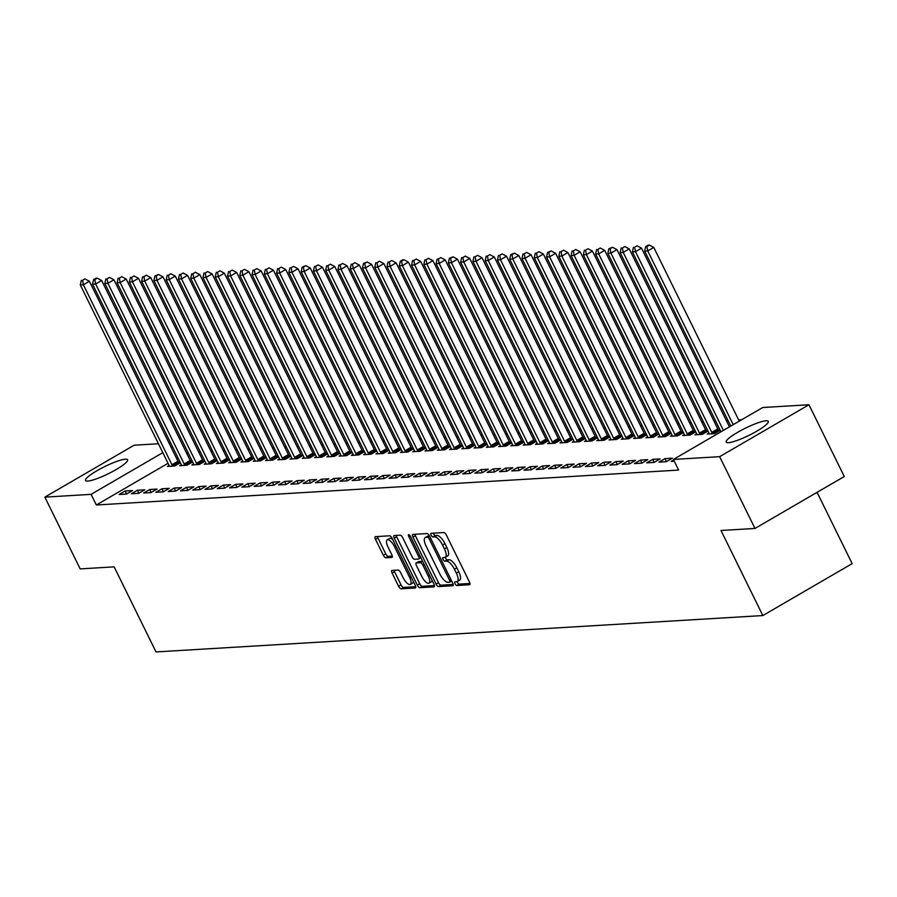 <?xml version="1.0" encoding="UTF-8"?>
<svg xmlns="http://www.w3.org/2000/svg" width="897" height="897" viewBox="0 0 897 897"><rect width="100%" height="100%" fill="white"/><g stroke="black" fill="none" stroke-linecap="round" stroke-linejoin="round"><path stroke-width="1.35" d="M455.026 583.723A2.063 0.762 -120.2 0 0 456.775 585.506L469.568 584.732A2.949 1.099 -120.2 0 0 469.77 584.676A2.949 1.099 -120.2 0 0 469.49 582.052L446.381 535.083A2.949 1.099 -120.2 0 0 443.892 532.549L431.087 533.311A2.063 0.762 -120.2 0 0 430.952 533.356A2.063 0.762 -120.2 0 0 431.143 535.195A2.063 0.762 -120.2 0 0 432.892 536.967L434.54 536.866A9.441 3.51 -120.2 0 1 442.513 544.984L444.43 548.897A9.441 3.51 -120.2 0 1 445.327 557.295A9.441 3.51 -120.2 0 1 444.688 557.486L443.028 557.586A2.063 0.762 -120.2 0 0 442.894 557.62A2.063 0.762 -120.2 0 0 443.084 559.459A2.063 0.762 -120.2 0 0 444.834 561.23L446.482 561.141A9.441 3.51 -120.2 0 1 454.454 569.259L456.371 573.172A9.441 3.51 -120.2 0 1 457.268 581.57A9.441 3.51 -120.2 0 1 456.629 581.749L454.97 581.85A2.063 0.762 -120.2 0 0 454.835 581.895A2.063 0.762 -120.2 0 0 455.026 583.723M457.167 581.615A2.063 0.762 -120.2 0 0 457.448 582.321A2.063 0.762 -120.2 0 0 459.186 584.104L469.983 583.454M433.307 533.177A2.063 0.762 -120.2 0 0 433.565 533.793A2.063 0.762 -120.2 0 0 435.303 535.565L436.962 535.464L434.54 536.866M445.226 557.351A2.063 0.762 -120.2 0 0 445.506 558.057A2.063 0.762 -120.2 0 0 447.244 559.829L448.904 559.728L446.482 561.141M125.378 459.197A23.457 4.003 153.8 0 1 127.598 459.78A23.457 4.003 153.8 0 1 112.327 471.676A23.457 4.003 153.8 0 1 87.727 481.084A23.457 4.003 153.8 0 1 85.507 480.489A23.457 4.003 153.8 0 1 100.778 468.604A23.457 4.003 153.8 0 1 125.378 459.197M766.083 420.783A23.457 4.003 153.8 0 1 768.303 421.377A23.457 4.003 153.8 0 1 753.032 433.273A23.457 4.003 153.8 0 1 728.431 442.681A23.457 4.003 153.8 0 1 726.211 442.086A23.457 4.003 153.8 0 1 741.471 430.19A23.457 4.003 153.8 0 1 766.083 420.783M392.045 570.447A2.949 1.099 -120.2 0 0 391.854 570.503A2.949 1.099 -120.2 0 0 392.135 573.127L398.616 586.302A2.949 1.099 -120.2 0 0 401.105 588.836L415.311 587.984A2.949 1.099 -120.2 0 0 415.513 587.927A2.949 1.099 -120.2 0 0 415.233 585.304L392.124 538.335A2.949 1.099 -120.2 0 0 389.634 535.801L375.417 536.653A2.949 1.099 -120.2 0 0 375.226 536.709A2.949 1.099 -120.2 0 0 375.507 539.332L383.333 555.254A2.949 1.099 -120.2 0 0 385.822 557.788L391.899 557.418A2.949 1.099 -120.2 0 0 392.101 557.362A2.949 1.099 -120.2 0 0 391.821 554.738L387.941 546.845A7.894 2.938 -120.2 0 1 387.19 539.826A7.894 2.938 -120.2 0 1 394.388 546.464L409.604 577.388A7.894 2.938 -120.2 0 1 410.344 584.407A7.894 2.938 -120.2 0 1 403.157 577.769L400.623 572.611A2.949 1.099 -120.2 0 0 398.133 570.077L392.045 570.447M168.053 463.289L96.338 504.989L678.637 470.073L673.4 459.443L762.708 407.518L808.959 404.749L719.652 456.674L673.4 459.443M96.338 504.989L91.102 494.348L44.85 497.129L134.158 445.204L158.433 443.746M808.959 404.749L844.279 476.52L754.971 528.445L720.986 530.486L762.842 615.555L156.011 651.928L114.154 566.859L80.169 568.9L44.85 497.129M754.971 528.445L719.652 456.674M436.065 584.059A2.949 1.099 -120.2 0 0 438.555 586.593L452.772 585.741A2.949 1.099 -120.2 0 0 452.963 585.685A2.949 1.099 -120.2 0 0 452.682 583.061L429.573 536.092A2.949 1.099 -120.2 0 0 427.084 533.558L412.878 534.41A2.949 1.099 -120.2 0 0 412.676 534.466A2.949 1.099 -120.2 0 0 412.956 537.09L436.065 584.059L438.476 582.658A2.949 1.099 -120.2 0 0 440.965 585.192L453.187 584.463M434.036 586.862L419.83 587.714A2.949 1.099 -120.2 0 1 417.34 585.18L394.232 538.211A2.949 1.099 -120.2 0 1 393.951 535.587A2.949 1.099 -120.2 0 1 394.153 535.531L400.23 535.161A2.949 1.099 -120.2 0 1 402.719 537.707L412.093 556.745A2.949 1.099 -120.2 0 0 414.582 559.291L418.619 559.044A2.949 1.099 -120.2 0 0 418.809 558.988A2.949 1.099 -120.2 0 0 418.54 556.364L408.774 536.529A2.063 0.762 -120.2 0 1 408.584 534.702A2.063 0.762 -120.2 0 1 410.467 536.428L433.957 584.182A2.949 1.099 -120.2 0 1 434.238 586.806A2.949 1.099 -120.2 0 1 434.036 586.862L434.383 586.66M762.842 615.555L852.15 563.63L817.077 492.341M137.409 490.244L131.377 493.754L138.743 493.316L144.776 489.807L137.409 490.244L138.878 493.238M192.563 461.764L191.061 461.865M181.351 464.702L179.647 465.689L187.013 465.251L192.664 461.966M161.953 488.775L155.921 492.285L163.276 491.848L169.32 488.338L161.953 488.775L163.422 491.758M217.108 460.296L215.605 460.385M205.895 463.233L204.191 464.22L211.557 463.783L217.197 460.497M186.486 487.306L180.454 490.816L187.821 490.379L193.853 486.869L186.486 487.306L187.955 490.289M241.641 458.827L240.138 458.916M230.428 461.764L228.724 462.751L236.09 462.303L241.742 459.029M211.03 485.838L204.998 489.347L212.354 488.899L218.386 485.4L211.03 485.838L212.499 488.82M266.185 457.358L264.682 457.448M254.972 460.284L253.268 461.282L260.635 460.834L266.274 457.548M235.563 484.369L229.531 487.878L236.898 487.43L242.93 483.92L235.563 484.369L237.032 487.351M290.718 455.889L289.215 455.979M279.505 458.816L277.801 459.802L285.168 459.365L290.819 456.08M260.108 482.9L254.075 486.398L261.431 485.961L267.463 482.451L260.108 482.9L261.576 485.882M315.262 454.42L313.748 454.51M304.049 457.347L302.345 458.333L309.7 457.896L315.352 454.611M284.641 481.42L278.608 484.929L285.975 484.492L292.007 480.983L284.641 481.42L286.109 484.414M339.795 452.94L338.292 453.03M328.582 455.878L326.878 456.865L334.245 456.427L339.896 453.142M309.185 479.951L303.152 483.461L310.508 483.023L316.54 479.514L309.185 479.951L310.654 482.934M364.339 451.471L362.825 451.561M353.115 454.409L351.422 455.396L358.778 454.947L364.429 451.673M333.718 478.482L327.685 481.992L335.052 481.543L341.084 478.045L333.718 478.482L335.186 481.465M388.872 450.002L387.369 450.092M377.659 452.929L375.955 453.927L383.322 453.478L388.973 450.193M358.262 477.013L352.229 480.523L359.585 480.074L365.617 476.565L358.262 477.013L359.731 479.996M413.405 448.534L411.902 448.623M402.192 451.46L400.499 452.447L407.855 452.01L413.506 448.724M382.795 475.545L376.762 479.043L384.129 478.606L390.161 475.096L382.795 475.545L384.264 478.527M437.949 447.065L436.447 447.155M426.737 449.991L425.032 450.978L432.399 450.541L438.05 447.255M407.339 474.065L401.307 477.574L408.662 477.137L414.694 473.627L407.339 474.065L408.808 477.058M462.482 445.585L460.98 445.674M451.269 448.522L449.576 449.509L456.932 449.072L462.583 445.787M431.872 472.596L425.84 476.105L433.206 475.668L439.238 472.158L431.872 472.596L433.341 475.578M487.026 444.116L485.524 444.206M475.814 447.054L474.109 448.04L481.476 447.603L487.127 444.318M456.416 471.127L450.384 474.636L457.739 474.199L463.771 470.69L456.416 471.127L457.885 474.109M511.559 442.647L510.057 442.737M500.347 445.585L498.654 446.571L506.009 446.123L511.66 442.838M480.949 469.658L474.917 473.168L482.283 472.719L488.316 469.209L480.949 469.658L482.418 472.641M536.103 441.178L534.601 441.268M524.891 444.105L523.186 445.091L530.553 444.654L536.204 441.369M505.493 468.189L499.461 471.687L506.816 471.25L512.849 467.741L505.493 468.189L506.962 471.172M560.636 439.709L559.134 439.799M549.424 442.636L547.731 443.623L555.086 443.185L560.737 439.9M530.026 466.709L523.994 470.219L531.36 469.781L537.393 466.272L530.026 466.709L531.495 469.703M585.18 438.229L583.678 438.319M573.968 441.167L572.264 442.154L579.63 441.716L585.281 438.431M554.57 465.24L548.538 468.75L555.893 468.312L561.926 464.803L554.57 465.24L556.039 468.223M609.713 436.761L608.211 436.85M598.501 439.698L596.808 440.685L604.163 440.248L609.814 436.962M579.103 463.771L573.071 467.281L580.437 466.844L586.47 463.334L579.103 463.771L580.572 466.754M634.257 435.292L632.755 435.381M623.045 438.229L621.341 439.216L628.707 438.768L634.347 435.493M603.647 462.303L597.615 465.812L604.97 465.364L611.003 461.854L603.647 462.303L605.116 465.285M658.79 433.823L657.288 433.913M647.578 436.749L645.885 437.747L653.24 437.299L658.891 434.013M628.18 460.834L622.148 464.343L629.515 463.895L635.547 460.385L628.18 460.834L629.649 463.816M683.335 432.354L681.832 432.444M672.122 435.28L670.418 436.267L677.784 435.83L683.424 432.545M652.724 459.354L646.692 462.863L654.048 462.426L660.08 458.916L652.724 459.354L654.193 462.347M707.868 430.874L706.365 430.975M696.655 433.812L694.962 434.798L702.317 434.361L707.968 431.076M674.275 461.215L671.225 461.394L673.669 459.982M177.875 457.582L176.541 458.356M741.707 419.729L738.657 419.908M728.05 420.547L726.379 420.648M715.784 421.276L714.113 421.377M703.506 422.016L701.846 422.117M691.239 422.756L689.58 422.846M678.973 423.485L677.302 423.586M666.706 424.225L665.036 424.326M654.429 424.954L652.769 425.055M642.162 425.694L640.503 425.795M629.896 426.423L628.225 426.524M617.629 427.163L615.959 427.264M605.352 427.903L603.692 428.004M593.085 428.631L591.426 428.732M580.819 429.371L579.159 429.472M568.552 430.1L566.882 430.201M556.275 430.84L554.615 430.941M544.008 431.58L542.349 431.681M531.742 432.309L530.082 432.41M519.475 433.049L517.804 433.15M507.197 433.778L505.538 433.879M494.931 434.518L493.272 434.619M482.664 435.258L481.005 435.359M470.398 435.987L468.727 436.088M458.12 436.727L456.461 436.828M445.854 437.456L444.194 437.557M433.587 438.196L431.928 438.297M421.321 438.936L419.65 439.037M409.043 439.665L407.384 439.765M396.777 440.405L395.117 440.505M384.51 441.133L382.851 441.234M372.244 441.873L370.573 441.974M359.977 442.613L358.307 442.703M347.7 443.342L346.04 443.443M335.433 444.082L333.774 444.183M323.167 444.811L321.496 444.912M310.9 445.551L309.23 445.652M298.623 446.291L296.963 446.381M286.356 447.02L284.697 447.121M274.09 447.76L272.419 447.861M261.823 448.489L260.152 448.59M249.545 449.229L247.886 449.33M237.279 449.969L235.619 450.059M225.012 450.698L223.342 450.799M212.746 451.438L211.075 451.539M200.468 452.166L198.809 452.267M188.202 452.907L186.542 453.007M720.145 430.145L718.643 430.235M708.933 433.072L707.228 434.07L714.595 433.621L720.235 430.336M664.991 458.625L658.959 462.134L666.314 461.686L672.358 458.176L664.991 458.625L666.46 461.607M695.601 431.614L694.099 431.704M684.389 434.552L682.695 435.538L690.051 435.09L695.702 431.816M640.447 460.094L634.414 463.603L641.781 463.166L647.813 459.656L640.447 460.094L641.916 463.076M671.068 433.083L669.566 433.173M659.856 436.02L658.151 437.007L665.518 436.57L671.158 433.285M615.914 461.563L609.882 465.072L617.237 464.635L623.28 461.125L615.914 461.563L617.383 464.545M646.524 434.552L645.021 434.641M635.311 437.489L633.618 438.476L640.974 438.039L646.625 434.753M591.381 463.031L585.337 466.541L592.704 466.104L598.736 462.594L591.381 463.031L592.85 466.025M621.991 436.032L620.489 436.121M610.779 438.958L609.074 439.945L616.441 439.508L622.081 436.222M566.837 464.511L560.804 468.021L568.16 467.572L574.203 464.063L566.837 464.511L568.306 467.494M597.447 437.501L595.944 437.59M586.234 440.427L584.541 441.425L591.897 440.976L597.548 437.691M542.304 465.98L536.26 469.49L543.627 469.041L549.659 465.532L542.304 465.98L543.773 468.963M572.914 438.969L571.411 439.059M561.701 441.907L559.997 442.894L567.364 442.445L573.004 439.16M517.76 467.449L511.727 470.959L519.083 470.521L525.126 467.012L517.76 467.449L519.228 470.432M548.37 440.438L546.867 440.528M537.157 443.376L535.464 444.363L542.82 443.925L548.471 440.64M493.227 468.918L487.183 472.427L494.55 471.99L500.582 468.481L493.227 468.918L494.696 471.9M523.837 441.907L522.334 441.997M512.624 444.845L510.92 445.831L518.287 445.394L523.926 442.109M468.683 470.387L462.65 473.896L470.006 473.459L476.049 469.95L468.683 470.387L470.151 473.381M499.293 443.387L497.79 443.477M488.08 446.314L486.387 447.3L493.742 446.863L499.394 443.578M444.15 471.867L438.106 475.365L445.473 474.928L451.505 471.418L444.15 471.867L445.618 474.849M474.76 444.856L473.257 444.946M463.547 447.782L461.843 448.769L469.209 448.332L474.849 445.047M419.605 473.336L413.573 476.845L420.94 476.397L426.972 472.887L419.605 473.336L421.074 476.318M450.216 446.325L448.713 446.414M439.003 449.262L437.31 450.249L444.665 449.801L450.316 446.515M395.072 474.805L389.029 478.314L396.396 477.877L402.428 474.367L395.072 474.805L396.541 477.787M425.683 447.794L424.18 447.883M414.47 450.731L412.766 451.718L420.132 451.269L425.772 447.995M370.528 476.273L364.496 479.783L371.863 479.346L377.895 475.836L370.528 476.273L371.997 479.256M401.138 449.262L399.636 449.352M389.926 452.2L388.233 453.187L395.588 452.75L401.239 449.464M345.995 477.742L339.952 481.252L347.318 480.814L353.351 477.305L345.995 477.742L347.464 480.736M376.605 450.743L375.103 450.832M365.393 453.669L363.689 454.656L371.055 454.218L376.695 450.933M321.451 479.222L315.419 482.721L322.785 482.283L328.818 478.774L321.451 479.222L322.92 482.205M352.061 452.211L350.559 452.301M340.849 455.138L339.156 456.125L346.511 455.687L352.162 452.402M296.918 480.691L290.886 484.201L298.241 483.752L304.274 480.243L296.918 480.691L298.387 483.674M327.528 453.68L326.026 453.77M316.316 456.607L314.612 457.605L321.978 457.156L327.618 453.871M272.374 482.16L266.342 485.669L273.708 485.221L279.741 481.723L272.374 482.16L273.843 485.142M302.984 455.149L301.482 455.239M291.772 458.087L290.079 459.073L297.434 458.625L303.085 455.351M247.841 483.629L241.809 487.138L249.164 486.701L255.197 483.191L247.841 483.629L249.31 486.611M278.451 456.618L276.949 456.708M267.239 459.556L265.534 460.542L272.901 460.105L278.541 456.82M223.297 485.098L217.265 488.607L224.631 488.17L230.664 484.66L223.297 485.098L224.766 488.091M253.907 458.098L252.405 458.188M242.695 461.024L241.001 462.011L248.357 461.574L254.008 458.289M198.764 486.566L192.732 490.076L200.087 489.639L206.119 486.129L198.764 486.566L200.233 489.56M229.374 459.567L227.872 459.656M218.162 462.493L216.457 463.48L223.824 463.043L229.464 459.757M174.22 488.046L168.188 491.556L175.554 491.108L181.586 487.598L174.22 488.046L175.689 491.029M204.83 461.036L203.327 461.125M193.617 463.962L191.924 464.96L199.28 464.511L204.931 461.226M149.687 489.515L143.655 493.025L151.01 492.576L157.042 489.078L149.687 489.515L151.156 492.498M180.297 462.504L178.795 462.594M169.085 465.442L167.38 466.429L174.747 465.98L180.387 462.706M125.143 490.984L119.11 494.494L126.477 494.056L132.509 490.547L125.143 490.984L126.612 493.967M172.639 446.941L171.305 447.715M162.817 452.649L91.102 494.348M169.04 443.107L170.699 443.006M459.04 580.348A9.441 3.51 -120.2 0 0 459.679 580.157A9.441 3.51 -120.2 0 0 458.793 571.77L456.371 573.172M448.904 559.728A9.441 3.51 -120.2 0 1 456.865 567.846L458.793 571.77M447.098 556.084A9.441 3.51 -120.2 0 0 447.738 555.893A9.441 3.51 -120.2 0 0 446.852 547.495L444.43 548.897M436.962 535.464A9.441 3.51 -120.2 0 1 444.923 543.582L446.852 547.495M414.874 534.287A2.949 1.099 -120.2 0 0 415.367 535.688L438.476 582.658M449.644 582.164A2.063 0.762 -120.2 0 0 449.789 582.131A2.063 0.762 -120.2 0 0 449.588 580.292L429.304 539.063A2.063 0.762 -120.2 0 0 427.555 537.292L425.817 537.393A9.441 3.51 -120.2 0 0 425.178 537.572A9.441 3.51 -120.2 0 0 426.064 545.97L439.934 574.158A9.441 3.51 -120.2 0 0 447.895 582.276L449.644 582.164M425.178 537.572L427.589 536.171A9.441 3.51 -120.2 0 1 428.228 535.991L429.484 535.913M434.462 585.584L422.24 586.313L419.83 587.714M396.149 535.408A2.949 1.099 -120.2 0 0 396.642 536.81L419.751 583.779A2.949 1.099 -120.2 0 0 422.24 586.313M421.814 576.513A7.894 2.938 -120.2 0 0 429.013 583.151A7.894 2.938 -120.2 0 0 428.261 576.132L422.902 565.233A2.949 1.099 -120.2 0 0 420.413 562.699L416.376 562.946A2.949 1.099 -120.2 0 0 416.174 563.002A2.949 1.099 -120.2 0 0 416.455 565.626L421.814 576.513M429.013 583.151L431.423 581.749A7.894 2.938 -120.2 0 0 432.13 580.46M418.439 561.735A2.949 1.099 -120.2 0 1 418.596 561.6A2.949 1.099 -120.2 0 1 418.787 561.533L422.7 561.298M410.344 584.407L412.755 582.994A7.894 2.938 -120.2 0 0 413.461 581.704M392.684 539.489A7.894 2.938 -120.2 0 0 389.612 538.424L387.19 539.826M377.413 536.529A2.949 1.099 -120.2 0 0 377.917 537.931L385.744 553.853A2.949 1.099 -120.2 0 0 388.233 556.387L392.325 556.14M394.041 570.324A2.949 1.099 -120.2 0 0 394.545 571.725L401.026 584.9A2.949 1.099 -120.2 0 0 403.515 587.434L415.726 586.705M739.263 421.153L653.778 247.415L647.746 250.925L644.674 251.115L730.775 426.086M733.23 424.662L647.746 250.925L646.939 246.473L649.35 245.072L648.116 245.139L645.705 246.552L646.939 246.473M644.674 251.115L645.705 246.552M649.35 245.072L653.778 247.415M729.44 426.86L641.512 248.155L635.48 251.665L632.407 251.844L720.953 431.793M723.408 430.369L635.48 251.665L634.661 247.213L637.083 245.8L634.661 247.213M632.407 251.844L633.439 247.28M637.083 245.8L641.512 248.155M719.147 430.975L718.374 429.854A3.005 1.121 59.8 0 1 717.802 428.856L629.234 248.895L623.202 252.393L620.141 252.584L708.697 432.556A3.005 1.121 59.8 0 1 709.09 433.554L709.213 433.946M712.599 433.744L712.341 433.352A3.005 1.121 59.8 0 1 711.758 432.365L623.202 252.393L622.395 247.942L624.805 246.54L622.395 247.942M620.141 252.584L621.173 248.02M624.805 246.54L629.234 248.895M706.881 431.715L706.107 430.582A3.005 1.121 59.8 0 1 705.524 429.596L616.968 249.624L610.935 253.133L607.874 253.313L696.431 433.285A3.005 1.121 59.8 0 1 696.823 434.283L696.947 434.686M700.333 434.473L700.075 434.092A3.005 1.121 59.8 0 1 699.492 433.105L610.935 253.133L610.128 248.682L612.539 247.28L608.895 248.749L610.128 248.682M607.874 253.313L608.895 248.749M612.539 247.28L616.968 249.624M694.603 432.444L693.83 431.322A3.005 1.121 59.8 0 1 693.258 430.336L604.701 250.364L598.669 253.873L595.597 254.053L684.153 434.025A3.005 1.121 59.8 0 1 684.557 435.023L684.68 435.415M688.066 435.213L687.797 434.832A3.005 1.121 59.8 0 1 687.225 433.845L598.669 253.873L597.862 249.411L600.272 248.009L597.862 249.411M595.597 254.053L596.628 249.489M600.272 248.009L604.701 250.364M682.337 433.184L681.563 432.051A3.005 1.121 59.8 0 1 680.991 431.065L592.435 251.093L586.403 254.602L583.33 254.793L671.887 434.765A3.005 1.121 59.8 0 1 672.29 435.763L672.402 436.155M675.8 435.953L675.531 435.561A3.005 1.121 59.8 0 1 674.959 434.574L586.403 254.602L585.584 250.151L588.006 248.749L585.584 250.151M583.33 254.793L584.362 250.229M588.006 248.749L592.435 251.093M670.07 433.913L669.297 432.791A3.005 1.121 59.8 0 1 668.725 431.805L580.157 251.833L574.125 255.342L571.064 255.522L659.62 435.493A3.005 1.121 59.8 0 1 660.013 436.491L660.136 436.884M663.522 436.682L663.264 436.301A3.005 1.121 59.8 0 1 662.681 435.314L574.125 255.342L573.318 250.891L575.728 249.478L573.318 250.891M571.064 255.522L572.095 250.958M575.728 249.478L580.157 251.833M657.804 434.653L657.03 433.52A3.005 1.121 59.8 0 1 656.447 432.533L567.891 252.562L561.858 256.071L558.797 256.262L647.354 436.234A3.005 1.121 59.8 0 1 647.746 437.231L647.869 437.624M651.256 437.422L650.998 437.03A3.005 1.121 59.8 0 1 650.415 436.043L561.858 256.071L561.051 251.62L563.462 250.218L561.051 251.62M558.797 256.262L559.818 251.698M563.462 250.218L567.891 252.562M645.526 435.393L644.764 434.26A3.005 1.121 59.8 0 1 644.181 433.273L555.624 253.302L549.592 256.811L546.52 256.99L635.076 436.962A3.005 1.121 59.8 0 1 635.48 437.96L635.603 438.364M638.989 438.151L638.72 437.77A3.005 1.121 59.8 0 1 638.148 436.783L549.592 256.811L548.785 252.36L551.195 250.958L547.551 252.427L548.785 252.36M546.52 256.99L547.551 252.427M551.195 250.958L555.624 253.302M633.26 436.121L632.486 435A3.005 1.121 59.8 0 1 631.914 434.013L543.358 254.042L537.325 257.551L534.253 257.731L622.81 437.702A3.005 1.121 59.8 0 1 623.213 438.7L623.325 439.093M626.723 438.891L626.454 438.51A3.005 1.121 59.8 0 1 625.882 437.523L537.325 257.551L536.507 253.089L538.929 251.687L536.507 253.089M534.253 257.731L535.285 253.167M538.929 251.687L543.358 254.042M620.993 436.861L620.219 435.729A3.005 1.121 59.8 0 1 619.648 434.742L531.091 254.77L525.048 258.28L521.987 258.471L610.543 438.442A3.005 1.121 59.8 0 1 610.947 439.44L611.059 439.833M614.445 439.631L614.187 439.238A3.005 1.121 59.8 0 1 613.604 438.252L525.048 258.28L524.24 253.829L526.651 252.427L524.24 253.829M521.987 258.471L523.018 253.907M526.651 252.427L531.091 254.77M608.727 437.59L607.953 436.469A3.005 1.121 59.8 0 1 607.37 435.482L518.814 255.51L512.781 259.02L509.72 259.199L598.277 439.171A3.005 1.121 59.8 0 1 598.669 440.169L598.792 440.562M602.179 440.36L601.921 439.978A3.005 1.121 59.8 0 1 601.338 438.992L512.781 259.02L511.974 254.569L514.385 253.156L510.741 254.636L511.974 254.569M509.72 259.199L510.741 254.636M514.385 253.156L518.814 255.51M596.449 438.33L595.686 437.198A3.005 1.121 59.8 0 1 595.103 436.211L506.547 256.239L500.515 259.749L497.443 259.939L585.999 439.911A3.005 1.121 59.8 0 1 586.403 440.909L586.526 441.302M589.912 441.1L589.643 440.707A3.005 1.121 59.8 0 1 589.071 439.721L500.515 259.749L499.707 255.297L502.118 253.896L499.707 255.297M497.443 259.939L498.474 255.376M502.118 253.896L506.547 256.239M584.182 439.07L583.409 437.938A3.005 1.121 59.8 0 1 582.837 436.951L494.281 256.979L488.248 260.489L485.176 260.668L573.732 440.64A3.005 1.121 59.8 0 1 574.136 441.638L574.248 442.03M577.646 441.829L577.376 441.447A3.005 1.121 59.8 0 1 576.805 440.461L488.248 260.489L487.43 256.037L489.852 254.636L487.43 256.037M485.176 260.668L486.208 256.105M489.852 254.636L494.281 256.979M571.916 439.799L571.142 438.678A3.005 1.121 59.8 0 1 570.57 437.691L482.014 257.719L475.971 261.229L472.91 261.408L561.466 441.38A3.005 1.121 59.8 0 1 561.87 442.378L561.982 442.77M565.368 442.569L565.11 442.187A3.005 1.121 59.8 0 1 564.527 441.201L475.971 261.229L475.163 256.766L477.574 255.365L475.163 256.766M472.91 261.408L473.941 256.845M477.574 255.365L482.014 257.719M559.65 440.539L558.876 439.407A3.005 1.121 59.8 0 1 558.293 438.42L469.736 258.448L463.704 261.958L460.643 262.148L549.199 442.12A3.005 1.121 59.8 0 1 549.592 443.118L549.715 443.51M553.101 443.309L552.844 442.916A3.005 1.121 59.8 0 1 552.26 441.929L463.704 261.958L462.897 257.506L465.308 256.105L462.897 257.506M460.643 262.148L461.663 257.585M465.308 256.105L469.736 258.448M547.372 441.268L546.609 440.147A3.005 1.121 59.8 0 1 546.026 439.16L457.47 259.188L451.438 262.698L448.365 262.877L536.922 442.849A3.005 1.121 59.8 0 1 537.325 443.847L537.449 444.239M540.835 444.037L540.566 443.656A3.005 1.121 59.8 0 1 539.994 442.67L451.438 262.698L450.63 258.246L453.041 256.834L449.397 258.314L450.63 258.246M448.365 262.877L449.397 258.314M453.041 256.834L457.47 259.188M535.105 442.008L534.332 440.876A3.005 1.121 59.8 0 1 533.76 439.889L445.204 259.917L439.171 263.426L436.099 263.617L524.655 443.589A3.005 1.121 59.8 0 1 525.059 444.587L525.171 444.979M528.568 444.777L528.299 444.385A3.005 1.121 59.8 0 1 527.728 443.398L439.171 263.426L438.353 258.975L440.775 257.574L438.353 258.975M436.099 263.617L437.131 259.054M440.775 257.574L445.204 259.917M522.839 442.737L522.065 441.616A3.005 1.121 59.8 0 1 521.493 440.629L432.937 260.657L426.894 264.166L423.833 264.346L512.389 444.318A3.005 1.121 59.8 0 1 512.792 445.316L512.905 445.708M516.302 445.506L516.033 445.125A3.005 1.121 59.8 0 1 515.45 444.138L426.894 264.166L426.086 259.715L428.497 258.314L426.086 259.715M423.833 264.346L424.864 259.782M428.497 258.314L432.937 260.657M510.572 443.477L509.799 442.356A3.005 1.121 59.8 0 1 509.216 441.369L420.659 261.397L414.627 264.907L411.566 265.086L500.122 445.058A3.005 1.121 59.8 0 1 500.515 446.056L500.638 446.448M504.024 446.246L503.766 445.865A3.005 1.121 59.8 0 1 503.183 444.878L414.627 264.907L413.82 260.444L416.23 259.042L413.82 260.444M411.566 265.086L412.586 260.522M416.23 259.042L420.659 261.397M498.295 444.217L497.532 443.084A3.005 1.121 59.8 0 1 496.949 442.098L408.393 262.126L402.361 265.635L399.288 265.826L487.845 445.798A3.005 1.121 59.8 0 1 488.248 446.784L488.372 447.188M491.758 446.986L491.489 446.594A3.005 1.121 59.8 0 1 490.917 445.607L402.361 265.635L401.553 261.184L403.964 259.782L402.731 259.85L400.32 261.262L401.553 261.184M399.288 265.826L400.32 261.262M403.964 259.782L408.393 262.126M486.028 444.946L485.255 443.824A3.005 1.121 59.8 0 1 484.683 442.838L396.126 262.866L390.094 266.375L387.022 266.555L475.578 446.527A3.005 1.121 59.8 0 1 475.982 447.525L476.094 447.917M479.491 447.715L479.222 447.334A3.005 1.121 59.8 0 1 478.65 446.347L390.094 266.375L389.276 261.924L391.697 260.511L389.276 261.924M387.022 266.555L388.053 261.991M391.697 260.511L396.126 262.866M473.762 445.686L472.988 444.553A3.005 1.121 59.8 0 1 472.416 443.567L383.86 263.595L377.816 267.104L374.755 267.295L463.312 447.267A3.005 1.121 59.8 0 1 463.715 448.265L463.827 448.657M467.225 448.455L466.956 448.063A3.005 1.121 59.8 0 1 466.373 447.076L377.816 267.104L377.009 262.653L379.42 261.251L377.009 262.653M374.755 267.295L375.787 262.731M379.42 261.251L383.86 263.595M461.495 446.414L460.722 445.293A3.005 1.121 59.8 0 1 460.139 444.307L371.582 264.335L365.55 267.844L362.489 268.024L451.045 447.995A3.005 1.121 59.8 0 1 451.438 448.993L451.561 449.386M454.947 449.184L454.689 448.803A3.005 1.121 59.8 0 1 454.106 447.816L365.55 267.844L364.743 263.393L367.153 261.991L363.509 263.46L364.743 263.393M362.489 268.024L363.509 263.46M367.153 261.991L371.582 264.335M449.218 447.155L448.455 446.033A3.005 1.121 59.8 0 1 447.872 445.047L359.316 265.075L353.283 268.584L350.211 268.764L438.768 448.735A3.005 1.121 59.8 0 1 439.171 449.733L439.295 450.126M442.681 449.924L442.412 449.543A3.005 1.121 59.8 0 1 441.84 448.545L353.283 268.584L352.476 264.122L354.887 262.72L352.476 264.122M350.211 268.764L351.243 264.2M354.887 262.72L359.316 265.075M436.951 447.895L436.177 446.762A3.005 1.121 59.8 0 1 435.606 445.775L347.049 265.804L341.017 269.313L337.945 269.504L426.501 449.464A3.005 1.121 59.8 0 1 426.905 450.462L427.017 450.866M430.414 450.664L430.145 450.272A3.005 1.121 59.8 0 1 429.573 449.285L341.017 269.313L340.198 264.862L342.62 263.46L340.198 264.862M337.945 269.504L338.976 264.929M342.62 263.46L347.049 265.804M424.685 448.623L423.911 447.502A3.005 1.121 59.8 0 1 423.339 446.515L334.783 266.544L328.739 270.053L325.678 270.232L414.235 450.204A3.005 1.121 59.8 0 1 414.638 451.202L414.75 451.595M418.148 451.393L417.879 451.012A3.005 1.121 59.8 0 1 417.307 450.025L328.739 270.053L327.932 265.602L330.343 264.189L327.932 265.602M325.678 270.232L326.71 265.669M330.343 264.189L334.783 266.544M412.418 449.363L411.645 448.231A3.005 1.121 59.8 0 1 411.061 447.244L322.505 267.272L316.473 270.782L313.412 270.972L401.968 450.944A3.005 1.121 59.8 0 1 402.361 451.942L402.484 452.335M405.87 452.133L405.612 451.74A3.005 1.121 59.8 0 1 405.029 450.754L316.473 270.782L315.666 266.331L318.076 264.929L315.666 266.331M313.412 270.972L314.443 266.409M318.076 264.929L322.505 267.272M400.14 450.092L399.378 448.971A3.005 1.121 59.8 0 1 398.795 447.984L310.239 268.012L304.206 271.522L301.134 271.701L389.69 451.673A3.005 1.121 59.8 0 1 390.094 452.671L390.217 453.063M393.604 452.862L393.335 452.48A3.005 1.121 59.8 0 1 392.763 451.494L304.206 271.522L303.399 267.071L305.81 265.669L302.166 267.138L303.399 267.071M301.134 271.701L302.166 267.138M305.81 265.669L310.239 268.012M387.874 450.832L387.1 449.711A3.005 1.121 59.8 0 1 386.529 448.724L297.972 268.752L291.94 272.251L288.868 272.441L377.424 452.413A3.005 1.121 59.8 0 1 377.828 453.411L377.951 453.804M381.337 453.602L381.068 453.209A3.005 1.121 59.8 0 1 380.496 452.223L291.94 272.251L291.121 267.799L293.543 266.398L291.121 267.799M288.868 272.441L289.899 267.878M293.543 266.398L297.972 268.752M375.608 451.572L374.834 450.44A3.005 1.121 59.8 0 1 374.262 449.453L285.706 269.481L279.662 272.991L276.601 273.17L365.157 453.142A3.005 1.121 59.8 0 1 365.561 454.14L365.673 454.544M369.071 454.331L368.802 453.949A3.005 1.121 59.8 0 1 368.23 452.963L279.662 272.991L278.855 268.539L281.266 267.138L278.855 268.539M276.601 273.17L277.633 268.607M281.266 267.138L285.706 269.481M363.341 452.301L362.567 451.18A3.005 1.121 59.8 0 1 361.984 450.193L273.428 270.221L267.396 273.731L264.335 273.91L352.891 453.882A3.005 1.121 59.8 0 1 353.283 454.88L353.407 455.272M356.793 455.071L356.535 454.689A3.005 1.121 59.8 0 1 355.952 453.703L267.396 273.731L266.588 269.279L268.999 267.867L266.588 269.279M264.335 273.91L265.366 269.347M268.999 267.867L273.428 270.221M351.075 453.041L350.301 451.909A3.005 1.121 59.8 0 1 349.718 450.922L261.162 270.95L255.129 274.46L252.057 274.65L340.613 454.622A3.005 1.121 59.8 0 1 341.017 455.62L341.14 456.012M344.526 455.811L344.269 455.418A3.005 1.121 59.8 0 1 343.686 454.431L255.129 274.46L254.322 270.008L256.733 268.607L254.322 270.008M252.057 274.65L253.089 270.087M256.733 268.607L261.162 270.95M338.797 453.77L338.023 452.649A3.005 1.121 59.8 0 1 337.451 451.662L248.895 271.69L242.863 275.2L239.791 275.379L328.347 455.351A3.005 1.121 59.8 0 1 328.75 456.349L328.874 456.741M332.26 456.539L331.991 456.158A3.005 1.121 59.8 0 1 331.419 455.171L242.863 275.2L242.044 270.748L244.466 269.347L242.044 270.748M239.791 275.379L240.822 270.816M244.466 269.347L248.895 271.69M326.53 454.51L325.757 453.389A3.005 1.121 59.8 0 1 325.185 452.402L236.629 272.43L230.596 275.928L227.524 276.119L316.08 456.091A3.005 1.121 59.8 0 1 316.484 457.089L316.596 457.481M319.994 457.279L319.724 456.887A3.005 1.121 59.8 0 1 319.153 455.9L230.596 275.928L229.778 271.477L232.188 270.075L229.778 271.477M227.524 276.119L228.556 271.556M232.188 270.075L236.629 272.43M314.264 455.25L313.49 454.117A3.005 1.121 59.8 0 1 312.907 453.131L224.351 273.159L218.319 276.668L215.258 276.848L303.814 456.82A3.005 1.121 59.8 0 1 304.206 457.818L304.33 458.221M307.716 458.008L307.458 457.627A3.005 1.121 59.8 0 1 306.875 456.64L218.319 276.668L217.511 272.217L219.922 270.816L217.511 272.217M215.258 276.848L216.289 272.284M219.922 270.816L224.351 273.159M301.997 455.979L301.224 454.857A3.005 1.121 59.8 0 1 300.641 453.871L212.084 273.899L206.052 277.408L202.98 277.588L291.547 457.56A3.005 1.121 59.8 0 1 291.94 458.558L292.063 458.95M295.449 458.748L295.191 458.367A3.005 1.121 59.8 0 1 294.608 457.38L206.052 277.408L205.245 272.946L207.655 271.544L205.245 272.946M202.98 277.588L204.011 273.024M207.655 271.544L212.084 273.899M289.72 456.719L288.946 455.586A3.005 1.121 59.8 0 1 288.374 454.6L199.818 274.628L193.786 278.137L190.713 278.328L279.27 458.3A3.005 1.121 59.8 0 1 279.673 459.298L279.797 459.69M283.183 459.488L282.914 459.096A3.005 1.121 59.8 0 1 282.342 458.109L193.786 278.137L192.967 273.686L195.389 272.284L192.967 273.686M190.713 278.328L191.745 273.764M195.389 272.284L199.818 274.628M277.453 457.448L276.68 456.326A3.005 1.121 59.8 0 1 276.108 455.34L187.551 275.368L181.519 278.877L178.447 279.057L267.003 459.029A3.005 1.121 59.8 0 1 267.407 460.026L267.519 460.419M270.916 460.217L270.647 459.836A3.005 1.121 59.8 0 1 270.075 458.849L181.519 278.877L180.701 274.426L183.123 273.024L180.701 274.426M178.447 279.057L179.478 274.493M183.123 273.024L187.551 275.368M265.187 458.188L264.413 457.066A3.005 1.121 59.8 0 1 263.83 456.08L175.274 276.108L169.241 279.606L166.18 279.797L254.737 459.769A3.005 1.121 59.8 0 1 255.129 460.766L255.253 461.159M258.639 460.957L258.381 460.565A3.005 1.121 59.8 0 1 257.798 459.578L169.241 279.606L168.434 275.155L170.845 273.753L168.434 275.155M166.18 279.797L167.212 275.233M170.845 273.753L175.274 276.108M252.92 458.928L252.147 457.795A3.005 1.121 59.8 0 1 251.564 456.808L163.007 276.837L156.975 280.346L153.903 280.526L242.47 460.497A3.005 1.121 59.8 0 1 242.863 461.495L242.986 461.899M246.372 461.686L246.114 461.305A3.005 1.121 59.8 0 1 245.531 460.318L156.975 280.346L156.168 275.895L158.578 274.493L154.934 275.962L156.168 275.895M153.903 280.526L154.934 275.962M158.578 274.493L163.007 276.837M240.643 459.656L239.869 458.535A3.005 1.121 59.8 0 1 239.297 457.548L150.741 277.577L144.709 281.086L141.636 281.266L230.193 461.237A3.005 1.121 59.8 0 1 230.596 462.235L230.72 462.628M234.106 462.426L233.837 462.045A3.005 1.121 59.8 0 1 233.265 461.058L144.709 281.086L143.901 276.624L146.312 275.222L143.901 276.624M141.636 281.266L142.668 276.702M146.312 275.222L150.741 277.577M228.376 460.396L227.603 459.264A3.005 1.121 59.8 0 1 227.031 458.277L138.474 278.305L132.442 281.815L129.37 282.006L217.926 461.977A3.005 1.121 59.8 0 1 218.33 462.975L218.442 463.368M221.839 463.166L221.57 462.774A3.005 1.121 59.8 0 1 220.998 461.787L132.442 281.815L131.624 277.364L134.045 275.962L131.624 277.364M129.37 282.006L130.401 277.442M134.045 275.962L138.474 278.305M216.11 461.125L215.336 460.004A3.005 1.121 59.8 0 1 214.764 459.017L126.197 279.045L120.164 282.555L117.103 282.734L205.66 462.706A3.005 1.121 59.8 0 1 206.052 463.704L206.175 464.097M209.562 463.895L209.304 463.514A3.005 1.121 59.8 0 1 208.721 462.527L120.164 282.555L119.357 278.104L121.768 276.691L119.357 278.104M117.103 282.734L118.135 278.171M121.768 276.691L126.197 279.045M203.843 461.865L203.07 460.744A3.005 1.121 59.8 0 1 202.487 459.746L113.93 279.786L107.898 283.284L104.837 283.474L193.393 463.446A3.005 1.121 59.8 0 1 193.786 464.444L193.909 464.837M197.295 464.635L197.037 464.242A3.005 1.121 59.8 0 1 196.454 463.256L107.898 283.284L107.091 278.832L109.501 277.431L107.091 278.832M104.837 283.474L105.857 278.911M109.501 277.431L113.93 279.786M191.566 462.605L190.792 461.473A3.005 1.121 59.8 0 1 190.22 460.486L101.664 280.514L95.631 284.024L92.559 284.203L181.116 464.175A3.005 1.121 59.8 0 1 181.519 465.173L181.643 465.577M185.029 465.364L184.76 464.982A3.005 1.121 59.8 0 1 184.188 463.996L95.631 284.024L94.824 279.572L97.235 278.171L96.001 278.238L93.591 279.64L94.824 279.572M92.559 284.203L93.591 279.64M97.235 278.171L101.664 280.514M179.299 463.334L178.525 462.213A3.005 1.121 59.8 0 1 177.954 461.226L89.397 281.254L83.365 284.764L80.293 284.943L168.849 464.915A3.005 1.121 59.8 0 1 169.253 465.913L169.365 466.305M172.762 466.104L172.493 465.722A3.005 1.121 59.8 0 1 171.921 464.736L83.365 284.764L82.546 280.301L84.968 278.9L82.546 280.301M80.293 284.943L81.324 280.38M84.968 278.9L89.397 281.254M459.186 584.104L456.775 585.506M435.303 535.565L432.892 536.967M447.244 559.829L444.834 561.23M456.865 567.846L454.454 569.259M444.923 543.582L442.513 544.984M415.367 535.688L412.956 537.09M440.965 585.192L438.555 586.593M451.673 580.987L449.89 582.03M450.933 579.507L449.588 580.292M430.65 538.278L429.304 539.063M429.585 536.114L427.555 537.292M428.228 535.991L425.817 537.393M419.751 583.779L417.34 585.18M396.642 536.81L394.232 538.211M420.928 557.699L418.966 558.842M419.886 555.579L418.54 556.364M410.086 535.778L408.774 536.529M429.607 575.347L428.261 576.132M424.247 564.448L422.902 565.233M422.722 561.354L420.413 562.699M418.787 561.533L416.376 562.946M410.949 576.603L409.604 577.388M395.734 545.679L394.388 546.464M388.233 556.387L385.822 557.788M385.744 553.853L383.333 555.254M377.917 537.931L375.507 539.332M403.515 587.434L401.105 588.836M401.026 584.9L398.616 586.302M394.545 571.725L392.135 573.127M718.374 429.854L712.341 433.352M717.802 428.856L711.758 432.365M706.107 430.582L700.075 434.092M705.524 429.596L699.492 433.105M693.83 431.322L687.797 434.832M693.258 430.336L687.225 433.845M681.563 432.051L675.531 435.561M680.991 431.065L674.959 434.574M669.297 432.791L663.264 436.301M668.725 431.805L662.681 435.314M657.03 433.52L650.998 437.03M656.447 432.533L650.415 436.043M644.764 434.26L638.72 437.77M644.181 433.273L638.148 436.783M632.486 435L626.454 438.51M631.914 434.013L625.882 437.523M620.219 435.729L614.187 439.238M619.648 434.742L613.604 438.252M607.953 436.469L601.921 439.978M607.37 435.482L601.338 438.992M595.686 437.198L589.643 440.707M595.103 436.211L589.071 439.721M583.409 437.938L577.376 441.447M582.837 436.951L576.805 440.461M571.142 438.678L565.11 442.187M570.57 437.691L564.527 441.201M558.876 439.407L552.844 442.916M558.293 438.42L552.26 441.929M546.609 440.147L540.566 443.656M546.026 439.16L539.994 442.67M534.332 440.876L528.299 444.385M533.76 439.889L527.728 443.398M522.065 441.616L516.033 445.125M521.493 440.629L515.45 444.138M509.799 442.356L503.766 445.865M509.216 441.369L503.183 444.878M497.532 443.084L491.489 446.594M496.949 442.098L490.917 445.607M485.255 443.824L479.222 447.334M484.683 442.838L478.65 446.347M472.988 444.553L466.956 448.063M472.416 443.567L466.373 447.076M460.722 445.293L454.689 448.803M460.139 444.307L454.106 447.816M448.455 446.033L442.412 449.543M447.872 445.047L441.84 448.545M436.177 446.762L430.145 450.272M435.606 445.775L429.573 449.285M423.911 447.502L417.879 451.012M423.339 446.515L417.307 450.025M411.645 448.231L405.612 451.74M411.061 447.244L405.029 450.754M399.378 448.971L393.335 452.48M398.795 447.984L392.763 451.494M387.1 449.711L381.068 453.209M386.529 448.724L380.496 452.223M374.834 450.44L368.802 453.949M374.262 449.453L368.23 452.963M362.567 451.18L356.535 454.689M361.984 450.193L355.952 453.703M350.301 451.909L344.269 455.418M349.718 450.922L343.686 454.431M338.023 452.649L331.991 456.158M337.451 451.662L331.419 455.171M325.757 453.389L319.724 456.887M325.185 452.402L319.153 455.9M313.49 454.117L307.458 457.627M312.907 453.131L306.875 456.64M301.224 454.857L295.191 458.367M300.641 453.871L294.608 457.38M288.946 455.586L282.914 459.096M288.374 454.6L282.342 458.109M276.68 456.326L270.647 459.836M276.108 455.34L270.075 458.849M264.413 457.066L258.381 460.565M263.83 456.08L257.798 459.578M252.147 457.795L246.114 461.305M251.564 456.808L245.531 460.318M239.869 458.535L233.837 462.045M239.297 457.548L233.265 461.058M227.603 459.264L221.57 462.774M227.031 458.277L220.998 461.787M215.336 460.004L209.304 463.514M214.764 459.017L208.721 462.527M203.07 460.744L197.037 464.242M202.487 459.746L196.454 463.256M190.792 461.473L184.76 464.982M190.22 460.486L184.188 463.996M178.525 462.213L172.493 465.722M177.954 461.226L171.921 464.736M459.679 580.157L457.268 581.57M447.738 555.893L445.327 557.295M451.684 581.021L449.789 582.131M420.951 557.743L418.809 558.988M418.596 561.6L416.174 563.002"/></g></svg>
